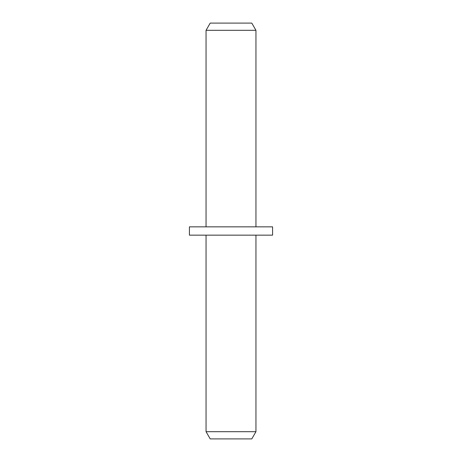 <?xml version="1.0" encoding="UTF-8"?>
<svg xmlns="http://www.w3.org/2000/svg" width="462" height="462" viewBox="0 0 462 462"><rect width="100%" height="100%" fill="white"/><g stroke="black" fill="none" stroke-linecap="round" stroke-linejoin="round"><path stroke-width="0.69" d="M255.948 431.699L206.052 431.699L210.21 438.9L251.79 438.9L255.948 431.699L255.948 235.158M206.052 431.699L206.052 235.158M189.42 235.158L272.58 235.158L272.58 226.842L189.42 226.842L189.42 235.158M206.052 226.842L206.052 30.301L255.948 30.301L255.948 226.842M206.052 30.301L210.21 23.1L251.79 23.1L255.948 30.301"/></g></svg>
